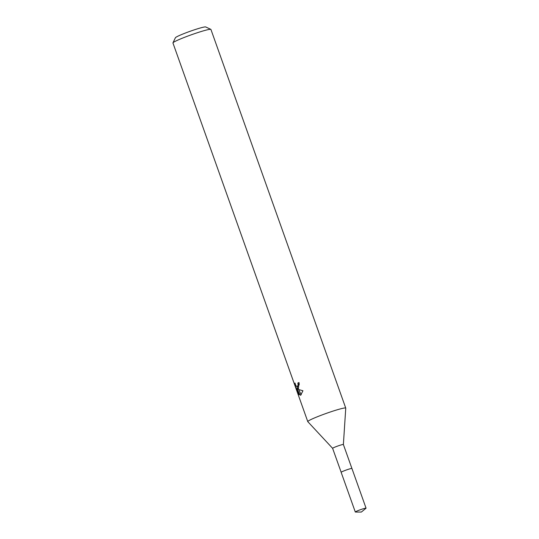 <?xml version="1.0" encoding="UTF-8"?>
<svg xmlns="http://www.w3.org/2000/svg" width="539" height="539" viewBox="0 0 539 539"><rect width="100%" height="100%" fill="white"/><g stroke="black" fill="none" stroke-linecap="round" stroke-linejoin="round"><path stroke-width="0.81" d="M351.886 468.438A5.713 0.438 160.4 0 0 347.46 469.597A5.713 0.438 160.4 0 0 341.686 471.894A5.713 0.438 160.4 0 0 341.16 472.258L332.617 448.327A5.713 0.438 160.4 0 0 332.624 448.34L307.803 421.666A20.159 1.55 160.4 0 1 307.776 421.619L172.945 42.979A20.159 1.55 160.4 0 1 172.965 42.85A20.159 1.55 160.4 0 1 174.825 41.557A20.159 1.55 160.4 0 1 195.192 33.452A20.159 1.55 160.4 0 1 210.83 29.369A20.159 1.55 160.4 0 1 210.924 29.456L345.748 408.097A20.159 1.55 160.4 0 0 330.737 411.85A20.159 1.55 160.4 0 0 309.649 420.198A20.159 1.55 160.4 0 0 307.776 421.619M351.906 468.452L343.377 444.493A5.713 0.438 160.4 0 0 343.377 444.493A5.713 0.438 160.4 0 0 339.125 445.558A5.713 0.438 160.4 0 0 333.149 447.922A5.713 0.438 160.4 0 0 332.617 448.327M298.417 388.646L297.4 388.868L298.734 389.542L302.945 390.768L300.708 395.087L300.169 395.228L296.868 388.639L299.024 394.689L297.919 393.032L295.264 385.567L294.974 383.034L295.844 385.56L297.346 386.908L298.121 384.536L297.811 383.081A20.159 1.55 -19.6 0 1 298.997 382.515L298.417 388.646M210.83 29.369L205.703 26.95A16.123 1.24 160.4 0 0 193.191 30.218A16.123 1.24 160.4 0 0 176.9 36.706A16.123 1.24 160.4 0 0 175.411 37.737L172.965 42.85M299.057 382.67A18.811 1.442 160.4 0 0 298.956 382.717L299.273 384.179L298.485 386.551L297.346 386.908M298.956 382.717L297.811 383.081M298.384 392.891L297.919 393.032M297.077 386.921L297.609 388.41M295.77 385.405L295.264 385.567M298.545 388.511L297.4 388.868M296.868 388.639L298.033 388.275L298.195 388.619M298.606 389.488L301.227 394.716M300.836 395.02L300.176 395.222M343.383 444.5L345.755 408.151A20.159 1.55 160.4 0 0 345.748 408.097M363.01 508.843A5.713 0.438 160.4 0 0 355.295 512.003A5.713 0.438 160.4 0 0 355.444 512.05L361.366 512.043L365.961 508.304A5.713 0.438 160.4 0 0 366.055 508.176A5.713 0.438 160.4 0 0 363.01 508.843M366.055 508.176L351.927 468.472A5.727 0.438 160.4 0 0 348.881 469.146A5.727 0.438 160.4 0 0 341.147 472.312L355.295 512.003"/></g></svg>

